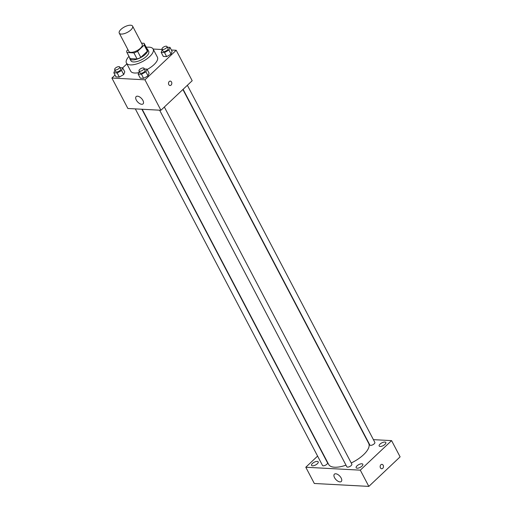 <?xml version="1.0" encoding="UTF-8"?>
<svg xmlns="http://www.w3.org/2000/svg" width="512" height="512" viewBox="0 0 512 512"><rect width="100%" height="100%" fill="white"/><g stroke="black" fill="none" stroke-linecap="round" stroke-linejoin="round"><path stroke-width="0.77" d="M120.973 29.382A7.539 3.078 152.3 0 1 127.77 25.6A7.539 3.078 152.3 0 1 132.602 26.144A7.539 3.078 152.3 0 1 127.36 32.371A7.539 3.078 152.3 0 1 119.258 33.146A7.539 3.078 152.3 0 1 120.973 29.382M132.602 26.144L142.195 44.41A7.539 3.078 152.3 0 1 136.954 50.643A7.539 3.078 152.3 0 1 128.851 51.418L119.258 33.146M147.277 49.389A9.728 3.974 152.3 0 1 147.334 49.485A9.728 3.974 152.3 0 1 147.379 51.181L140.8 57.402A9.728 3.974 152.3 0 1 137.114 58.989L130.163 58.618L126.963 52.531L133.92 52.902A9.728 3.974 152.3 0 0 137.6 51.309L144.186 45.094A9.728 3.974 152.3 0 0 144.134 43.392A9.728 3.974 152.3 0 0 144.083 43.302L141.542 43.162M127.949 49.709L126.861 50.739A9.728 3.974 152.3 0 0 126.912 52.435A9.728 3.974 152.3 0 0 126.963 52.531M129.632 57.613A10.048 4.102 -27.7 0 0 129.824 58.675A10.048 4.102 -27.7 0 0 140.627 57.638A10.048 4.102 -27.7 0 0 147.616 49.331A10.048 4.102 -27.7 0 0 146.854 48.57M147.616 49.331L148.685 51.366A10.048 4.102 152.3 0 1 141.696 59.674A10.048 4.102 152.3 0 1 130.886 60.704L129.824 58.675M137.114 58.989L133.92 52.902M147.379 51.181L144.186 45.094M140.8 57.402L137.6 51.309M146.214 47.347A15.072 6.157 152.3 0 1 153.133 49.03A15.072 6.157 152.3 0 1 142.65 61.485A15.072 6.157 152.3 0 1 126.438 63.04A15.072 6.157 152.3 0 1 128.986 56.39M162.208 49.523L153.133 49.037L157.395 57.152A15.072 6.157 152.3 0 1 147.162 69.478M138.752 72.64A15.072 6.157 152.3 0 1 130.707 71.162L126.438 63.04M162.291 49.67L161.178 52.371L163.309 56.429L166.65 56.608L171.059 54.112L172.122 51.437L169.99 47.379L167.392 47.238M139.27 71.411L138.163 74.112L140.294 78.17L143.629 78.349L148.038 75.853L149.107 73.184L146.976 69.12L144.371 68.979M115.034 75.078L111.891 78.042L144.934 79.808L176.205 50.272L171.373 50.01M126.88 63.885L122.675 67.859M114.95 70.112L113.843 72.813L115.974 76.87L119.315 77.05L123.718 74.554L124.787 71.878L122.656 67.821L120.058 67.68M111.891 78.042L127.878 108.493L160.922 110.259L192.192 80.723L176.205 50.272M160.922 110.259L144.934 79.808M136.301 100.064A5.024 2.592 46.6 0 1 136.154 96.589A5.024 2.592 46.6 0 1 141.491 98.458A5.024 2.592 46.6 0 1 143.053 103.891A5.024 2.592 46.6 0 1 136.301 100.064M169.229 81.536A2.195 1.651 -86.9 0 1 170.278 81.114A2.195 1.651 -86.9 0 1 171.814 83.398A2.195 1.651 -86.9 0 1 170.048 85.504A2.195 1.651 -86.9 0 1 168.563 83.949A2.195 1.651 -86.9 0 1 169.229 81.536M170.278 81.114A2.195 1.651 -86.9 0 1 171.814 83.398A2.195 1.651 -86.9 0 1 170.042 85.504M182.893 89.504L368.704 443.424A22.611 9.235 152.3 0 1 351.232 462.989M345.997 465.165A22.611 9.235 152.3 0 1 328.666 464.442L142.195 109.261M135.315 108.89L322.515 465.466A2.822 1.152 -27.7 0 0 324.326 465.664A2.822 1.152 -27.7 0 0 326.874 464.25A2.822 1.152 -27.7 0 0 327.52 462.842L141.875 109.242M187.366 85.28L374.854 442.4A2.822 1.152 152.3 0 1 372.89 444.73A2.822 1.152 152.3 0 1 369.856 445.024L183.104 89.312M164.346 107.027L351.834 464.141A2.822 1.152 152.3 0 1 349.875 466.477A2.822 1.152 152.3 0 1 346.835 466.765L159.629 110.195M317.594 456.09L305.792 467.245L360.307 470.157L391.584 440.621L373.408 439.648M366.848 439.296L366.528 439.277M380.019 444.122A3.77 1.542 -27.7 0 0 379.162 446.003A3.77 1.542 -27.7 0 0 383.213 445.619A3.77 1.542 -27.7 0 0 385.837 442.502A3.77 1.542 -27.7 0 0 383.418 442.234A3.77 1.542 -27.7 0 0 380.019 444.122M312.397 463.475A3.77 1.542 -27.7 0 0 311.539 465.363A3.77 1.542 -27.7 0 0 315.59 464.973A3.77 1.542 -27.7 0 0 318.208 461.856A3.77 1.542 -27.7 0 0 315.795 461.587A3.77 1.542 -27.7 0 0 312.397 463.475M356.998 465.862A3.77 1.542 -27.7 0 0 356.141 467.744A3.77 1.542 -27.7 0 0 360.198 467.36A3.77 1.542 -27.7 0 0 362.816 464.243A3.77 1.542 -27.7 0 0 360.403 463.974A3.77 1.542 -27.7 0 0 356.998 465.862M305.792 467.245L314.317 483.482L368.832 486.4L400.109 456.858L391.584 440.621M368.832 486.4L360.307 470.157M380.877 464.781A2.195 1.651 -86.9 0 1 381.926 464.358A2.195 1.651 -86.9 0 1 383.456 466.643A2.195 1.651 -86.9 0 1 381.69 468.749A2.195 1.651 -86.9 0 1 380.211 467.194A2.195 1.651 -86.9 0 1 380.877 464.781M339.974 481.894A5.024 2.592 46.6 0 1 335.168 478.662A5.024 2.592 46.6 0 1 334.394 474.182A5.024 2.592 46.6 0 1 339.731 476.058A5.024 2.592 46.6 0 1 341.293 481.491A5.024 2.592 46.6 0 1 339.974 481.894M381.92 464.358A2.195 1.651 -86.9 0 1 383.456 466.643A2.195 1.651 -86.9 0 1 381.69 468.749M113.843 72.813L117.184 72.992L121.587 70.496L122.656 67.821M119.686 66.976L120.749 69.005A2.822 1.152 152.3 0 1 118.784 71.334A2.822 1.152 152.3 0 1 115.75 71.629L114.682 69.6A2.822 1.152 152.3 0 1 115.328 68.186A2.822 1.152 152.3 0 1 117.875 66.771A2.822 1.152 152.3 0 1 119.686 66.976A2.822 1.152 152.3 0 1 117.722 69.306A2.822 1.152 152.3 0 1 114.682 69.6M115.974 76.87L119.315 77.05L123.718 74.554L121.587 70.496M123.718 74.554L124.787 71.878M119.315 77.05L117.184 72.992M138.163 74.112L141.498 74.291L145.907 71.795L146.976 69.12M144 68.275L145.069 70.304A2.822 1.152 152.3 0 1 143.104 72.64A2.822 1.152 152.3 0 1 140.07 72.928L139.002 70.899A2.822 1.152 152.3 0 1 139.648 69.485A2.822 1.152 152.3 0 1 142.195 68.07A2.822 1.152 152.3 0 1 144 68.275A2.822 1.152 152.3 0 1 142.035 70.611A2.822 1.152 152.3 0 1 139.002 70.899M140.294 78.17L143.629 78.349L148.038 75.853L145.907 71.795M148.038 75.853L149.107 73.184M143.629 78.349L141.498 74.291M146.33 47.328L145.67 46.08M161.178 52.371L164.518 52.55L168.922 50.054L169.99 47.379M167.021 46.534L168.083 48.563A2.822 1.152 152.3 0 1 166.125 50.899A2.822 1.152 152.3 0 1 163.085 51.187L162.022 49.158A2.822 1.152 152.3 0 1 162.662 47.744A2.822 1.152 152.3 0 1 165.21 46.33A2.822 1.152 152.3 0 1 167.021 46.534A2.822 1.152 152.3 0 1 165.056 48.864A2.822 1.152 152.3 0 1 162.022 49.158M163.309 56.429L166.65 56.608L171.059 54.112L168.922 50.054M171.059 54.112L172.122 51.437M166.65 56.608L164.518 52.55M147.334 49.485L144.134 43.392M130.106 58.528L126.912 52.435"/></g></svg>
